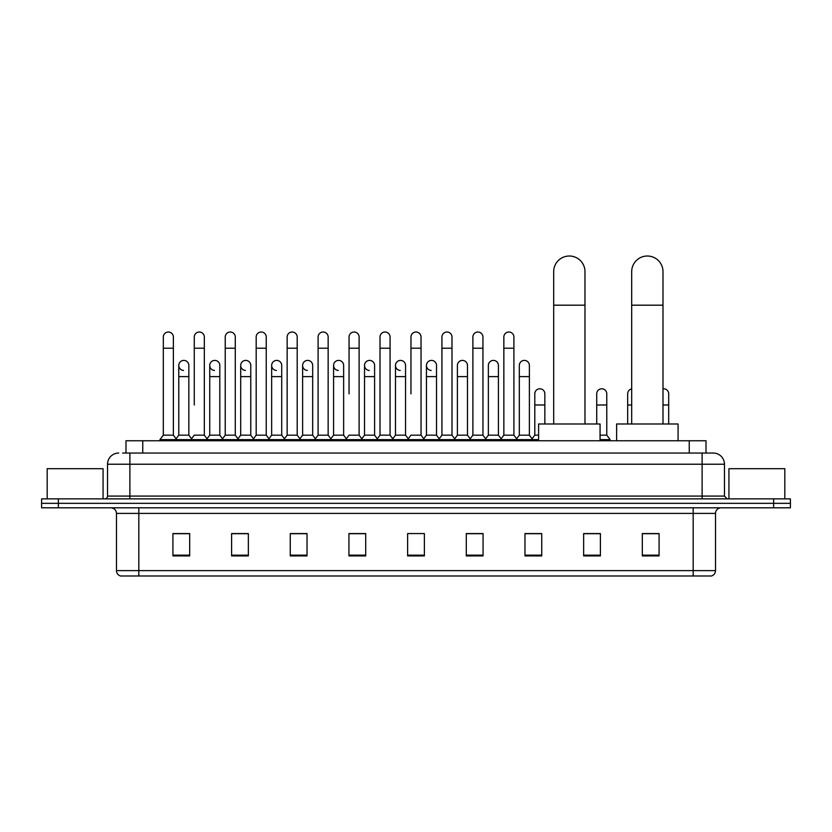 <?xml version="1.0" encoding="UTF-8"?>
<svg xmlns="http://www.w3.org/2000/svg" width="832" height="832" viewBox="0 0 832 832"><rect width="100%" height="100%" fill="white"/><g stroke="black" fill="none" stroke-linecap="round" stroke-linejoin="round"><path stroke-width="1.25" d="M125.986 453.045L125.986 440.752L706.014 440.752L706.014 453.045M122.886 453.045L709.374 453.045M122.626 453.045L129.896 453.045L129.896 464.225L107.536 464.225L107.536 496.08A2.798 2.798 0 0 1 104.749 498.867M118.716 453.045A11.18 11.18 0 0 0 107.536 464.225M713.284 453.045A11.18 11.18 0 0 1 724.464 464.225L702.104 464.225L702.104 453.045L713.118 453.045M724.464 464.225L724.464 496.08L727.251 498.867M58.365 498.867L41.6 498.867L41.6 503.339L58.365 503.339L41.6 503.339L41.6 507.811L58.365 507.811L58.365 503.339L773.635 503.339L58.365 503.339L58.365 498.867L773.635 498.867L773.635 503.339L790.4 503.339L773.635 503.339L773.635 507.811L58.365 507.811M790.4 498.867L790.4 503.339L790.4 498.867L773.635 498.867M715.52 570.617C715.364 573.3 714.022 575.089 711.495 575.983L693.17 575.983L693.17 570.617L715.52 570.617L715.52 513.396A5.585 5.585 0 0 1 721.105 507.811M693.17 575.983L120.505 575.983A5.585 5.585 0 0 1 116.48 570.617L116.48 513.396C116.147 510.006 114.286 508.144 110.895 507.811M659.079 555.922L659.079 533.572L642.314 533.572L642.314 555.922L659.079 555.922M600.402 555.922L600.402 533.572L583.638 533.572L583.638 555.922L600.402 555.922M541.736 555.922L541.736 533.572L524.971 533.572L524.971 555.922L541.736 555.922M483.059 555.922L483.059 533.572L466.294 533.572L466.294 555.922L483.059 555.922M189.686 555.922L189.686 533.572L172.921 533.572L172.921 555.922L189.686 555.922M248.362 555.922L248.362 533.572L231.598 533.572L231.598 555.922L248.362 555.922M307.029 555.922L307.029 533.572L290.264 533.572L290.264 555.922L307.029 555.922M365.706 555.922L365.706 533.572L348.941 533.572L348.941 555.922L365.706 555.922M424.382 555.922L424.382 533.572L407.618 533.572L407.618 555.922L424.382 555.922M790.4 507.811L790.4 503.339L790.4 507.811L773.635 507.811M534.248 533.686L529.942 533.686M596.159 533.686L589.451 533.686M363.979 533.686L359.674 533.572M302.058 533.686L297.752 533.686M240.146 533.686L235.841 533.686M172.921 533.686L189.405 533.686M178.225 533.686L173.93 533.686M472.326 533.572L468.021 533.686M410.415 533.572L421.585 533.572M365.706 533.686L348.941 533.686M307.029 533.686L290.264 533.686M248.362 533.686L231.598 533.686M483.059 533.686L466.294 533.686M541.736 533.686L524.971 533.686M600.402 533.686L583.638 533.686M659.079 533.686L642.314 533.686M103.064 498.867L103.064 468.697L47.185 468.697L47.185 498.867M553.686 423.987L553.686 271.658A15.642 15.642 0 0 1 569.338 256.017A15.642 15.642 0 0 1 584.979 271.658A15.642 15.642 0 0 0 569.338 256.017M584.979 423.987L584.979 271.658M600.07 440.752L600.07 423.987L538.606 423.987L538.606 440.752M631.696 423.987L631.696 271.658A15.642 15.642 0 0 1 647.348 256.017A15.642 15.642 0 0 1 662.99 271.658A15.642 15.642 0 0 0 647.348 256.017M662.99 423.987L662.99 271.658M678.08 440.752L678.08 423.987L616.616 423.987L616.616 440.752M163.311 348.213L173.368 348.213L173.368 435.167L163.311 435.167L163.311 337.043A5.034 5.034 0 0 1 168.657 332.02A5.034 5.034 0 0 1 173.368 337.043A5.034 5.034 0 0 0 168.657 332.02M163.311 435.167L159.952 439.639L159.952 440.752M173.368 435.167L176.717 439.639L159.952 439.639M194.262 404.986L194.262 348.213L204.329 348.213L204.329 435.167L194.262 435.167L190.913 439.639L176.717 439.639L176.717 440.752M194.262 348.213L194.262 337.043A5.034 5.034 0 0 1 199.607 332.02A5.034 5.034 0 0 1 204.329 337.043A5.034 5.034 0 0 0 199.607 332.02M209.747 435.167L209.747 376.605L219.804 376.605L219.804 435.167L209.747 435.167L207.033 438.776L204.329 435.167L207.678 439.639L190.913 439.639L190.913 440.752M225.222 435.167L225.222 348.213L235.279 348.213L235.279 435.167L225.222 435.167L221.874 439.639L207.678 439.639L207.678 440.752M225.222 348.213L225.222 337.043A5.034 5.034 0 0 1 230.568 332.02A5.034 5.034 0 0 1 235.279 337.043A5.034 5.034 0 0 0 230.568 332.02M235.279 404.986L235.279 435.167L238.638 439.639L221.874 439.639L221.874 440.752M256.183 435.167L256.183 348.213L266.24 348.213L266.24 435.167L256.183 435.167L252.824 439.639L238.638 439.639L238.638 440.752M256.183 348.213L256.183 337.043A5.034 5.034 0 0 1 261.529 332.02A5.034 5.034 0 0 1 266.24 337.043A5.034 5.034 0 0 0 261.529 332.02M266.24 435.167L269.589 439.639L252.824 439.639L252.824 440.752M287.144 435.167L287.144 348.213L297.201 348.213L297.201 435.167L287.144 435.167L283.785 439.639L269.589 439.639L269.589 440.752M287.144 348.213L287.144 337.043A5.034 5.034 0 0 1 292.479 332.02A5.034 5.034 0 0 1 297.201 337.043A5.034 5.034 0 0 0 292.479 332.02M297.201 393.817L297.201 435.167L300.55 439.639L283.785 439.639L283.785 440.752M318.094 435.167L318.094 348.213L328.151 348.213L328.151 435.167L318.094 435.167L314.746 439.639L300.55 439.639L300.55 440.752M318.094 348.213L318.094 337.043A5.034 5.034 0 0 1 323.44 332.02A5.034 5.034 0 0 1 328.151 337.043A5.034 5.034 0 0 0 323.44 332.02M328.151 435.167L331.51 439.639L314.746 439.639L314.746 440.752M349.055 393.817L349.055 348.213L359.112 348.213L359.112 435.167L349.055 435.167L345.706 439.639L331.51 439.639L331.51 440.752M349.055 348.213L349.055 337.043A5.034 5.034 0 0 1 354.401 332.02A5.034 5.034 0 0 1 359.112 337.043A5.034 5.034 0 0 0 354.401 332.02M359.112 393.817L359.112 435.167L362.471 439.639L345.706 439.639L345.706 440.752M380.016 435.167L380.016 348.213L390.073 348.213L390.073 435.167L380.016 435.167L376.657 439.639L362.471 439.639L362.471 440.752M380.016 348.213L380.016 337.043A5.034 5.034 0 0 1 385.362 332.02A5.034 5.034 0 0 1 390.073 337.043A5.034 5.034 0 0 0 385.362 332.02M390.073 435.167L393.422 439.639L376.657 439.639L376.657 440.752M410.966 393.817L410.966 348.213L421.034 348.213L421.034 435.167L410.966 435.167L407.618 439.639L393.422 439.639L393.422 440.752M410.966 348.213L410.966 337.043A5.034 5.034 0 0 1 416.312 332.02A5.034 5.034 0 0 1 421.034 337.043A5.034 5.034 0 0 0 416.312 332.02M421.034 435.167L424.382 439.639L407.618 439.639L407.618 440.752M436.509 435.167L436.509 376.605L426.452 376.605L426.452 435.167L436.509 435.167L439.223 438.776L441.927 435.167L441.927 348.213L451.984 348.213L451.984 435.167L441.927 435.167L438.578 439.639L424.382 439.639L424.382 440.752M441.927 348.213L441.927 337.043A5.034 5.034 0 0 1 447.273 332.02A5.034 5.034 0 0 1 451.984 337.043A5.034 5.034 0 0 0 447.273 332.02M457.402 435.167L457.402 376.605L467.47 376.605L467.47 435.167L457.402 435.167L454.698 438.776L451.984 435.167L455.343 439.639L438.578 439.639L438.578 440.752M467.47 435.167L470.174 438.776L472.888 435.167L472.888 348.213L482.945 348.213L482.945 435.167L472.888 435.167L469.529 439.639L455.343 439.639L455.343 440.752M472.888 348.213L472.888 337.043A5.034 5.034 0 0 1 478.234 332.02A5.034 5.034 0 0 1 482.945 337.043A5.034 5.034 0 0 0 478.234 332.02M488.363 435.167L488.363 376.605L498.42 376.605L498.42 435.167L488.363 435.167L485.659 438.776L482.945 435.167L486.294 439.639L469.529 439.639L469.529 440.752M498.42 435.167L501.134 438.776L503.849 435.167L503.849 348.213L513.906 348.213L513.906 435.167L503.849 435.167L500.49 439.639L486.294 439.639L486.294 440.752M503.849 348.213L503.849 337.043A5.034 5.034 0 0 1 509.194 332.02A5.034 5.034 0 0 1 513.906 337.043A5.034 5.034 0 0 0 509.194 332.02M519.324 435.167L519.324 376.605L529.381 376.605L529.381 435.167L519.324 435.167L516.61 438.776L513.906 435.167L517.254 439.639L500.49 439.639L500.49 440.752M529.381 435.167L532.73 439.639L517.254 439.639L517.254 440.752M183.498 370.448A5.034 5.034 0 0 1 178.786 365.425A5.034 5.034 0 0 1 184.132 360.412A5.034 5.034 0 0 1 188.843 365.425L188.843 376.605L178.786 376.605L178.786 365.425M188.843 376.605L188.843 435.167L178.786 435.167L178.786 376.605M178.786 435.167L176.072 438.776M188.843 435.167L191.558 438.776M214.458 370.448A5.034 5.034 0 0 1 209.747 365.425A5.034 5.034 0 0 1 215.093 360.412A5.034 5.034 0 0 1 219.804 365.425L219.804 376.605M219.804 435.167L222.518 438.776M245.419 370.448A5.034 5.034 0 0 1 240.698 365.425A5.034 5.034 0 0 1 246.043 360.412A5.034 5.034 0 0 1 250.765 365.425L250.765 376.605L240.698 376.605L240.698 365.425M250.765 376.605L250.765 435.167L240.698 435.167L240.698 376.605M240.698 435.167L237.994 438.776M250.765 435.167L253.469 438.776M276.37 370.448A5.034 5.034 0 0 1 271.658 365.425A5.034 5.034 0 0 1 277.004 360.412A5.034 5.034 0 0 1 281.715 365.425L281.715 376.605L271.658 376.605L271.658 365.425M281.715 376.605L281.715 435.167L271.658 435.167L271.658 376.605M271.658 435.167L268.954 438.776M281.715 435.167L284.43 438.776M307.33 370.448A5.034 5.034 0 0 1 302.619 365.425A5.034 5.034 0 0 1 307.965 360.412A5.034 5.034 0 0 1 312.676 365.425L312.676 376.605L302.619 376.605L302.619 365.425M312.676 376.605L312.676 435.167L302.619 435.167L302.619 376.605M302.619 435.167L299.905 438.776M312.676 435.167L315.39 438.776M338.291 370.448A5.034 5.034 0 0 1 333.58 365.425A5.034 5.034 0 0 1 338.926 360.412A5.034 5.034 0 0 1 343.637 365.425L343.637 376.605L333.58 376.605L333.58 365.425M343.637 376.605L343.637 435.167L333.58 435.167L333.58 376.605M333.58 435.167L330.866 438.776M343.637 435.167L346.341 438.776M369.252 370.448A5.034 5.034 0 0 1 364.53 365.425A5.034 5.034 0 0 1 369.876 360.412A5.034 5.034 0 0 1 374.598 365.425L374.598 376.605L364.53 376.605L364.53 365.425M374.598 376.605L374.598 435.167L364.53 435.167L364.53 376.605M364.53 435.167L361.826 438.776M374.598 435.167L377.302 438.776M400.202 370.448A5.034 5.034 0 0 1 395.491 365.425A5.034 5.034 0 0 1 400.837 360.412A5.034 5.034 0 0 1 405.548 365.425L405.548 376.605L395.491 376.605L395.491 365.425M405.548 376.605L405.548 435.167L395.491 435.167L395.491 376.605M395.491 435.167L392.777 438.776M405.548 435.167L408.262 438.776M431.163 370.448A5.034 5.034 0 0 1 426.452 365.425A5.034 5.034 0 0 1 431.798 360.412A5.034 5.034 0 0 1 436.509 365.425L436.509 376.605M426.452 435.167L423.738 438.776M457.402 376.605L457.402 365.425A5.034 5.034 0 0 1 462.748 360.412A5.034 5.034 0 0 1 467.47 365.425L467.47 376.605M488.363 376.605L488.363 365.425A5.034 5.034 0 0 1 493.709 360.412A5.034 5.034 0 0 1 498.42 365.425L498.42 376.605M519.324 376.605L519.324 365.425A5.034 5.034 0 0 1 524.67 360.412A5.034 5.034 0 0 1 529.381 365.425L529.381 376.605M538.606 439.639L532.73 439.639L532.73 440.752M534.799 393.817A5.034 5.034 0 0 1 540.145 388.794A5.034 5.034 0 0 1 544.856 393.817L544.856 404.986L534.799 404.986L534.799 393.817M538.606 435.167L534.799 435.167L534.799 404.986M544.856 423.987L544.856 404.986M534.799 435.167L532.095 438.776M596.721 393.817A5.034 5.034 0 0 1 602.066 388.794A5.034 5.034 0 0 1 606.778 393.817L606.778 404.986L596.721 404.986L596.721 393.817M606.778 404.986L606.778 435.167L600.07 435.167M596.721 423.987L596.721 404.986M606.778 435.167L610.126 439.639L600.07 439.639M610.126 439.639L610.126 440.752M627.671 423.987L627.671 393.817A5.034 5.034 0 0 1 631.696 388.887M662.99 388.835A5.034 5.034 0 0 1 668.689 393.817L668.689 404.986L662.99 404.986M668.689 423.987L668.689 404.986M784.815 498.867L784.815 468.697L728.936 468.697L728.936 498.867M142.75 453.045L142.75 440.752M689.25 453.045L689.25 440.752M129.896 498.867L129.896 496.08L724.464 496.08M107.536 496.08L129.896 496.08L129.896 464.225L702.104 464.225L702.104 498.867M693.17 507.811L693.17 513.396L116.48 513.396M715.52 513.396L693.17 513.396L693.17 570.617L138.83 570.617L138.83 575.983M116.48 570.617L138.83 570.617L138.83 507.811M424.382 555.152L407.618 555.152M365.706 555.152L348.941 555.152M307.029 555.152L290.264 555.152M248.362 555.152L231.598 555.152M189.686 555.152L172.921 555.152M483.059 555.152L466.294 555.152M541.736 555.152L524.971 555.152M600.402 555.152L583.638 555.152M659.079 555.152L642.314 555.152M553.686 305.188L584.979 305.188M631.696 305.188L662.99 305.188M631.696 404.986L627.671 404.986M173.368 348.213L173.368 337.043M204.329 348.213L204.329 337.043M235.279 348.213L235.279 337.043M266.24 348.213L266.24 337.043M297.201 348.213L297.201 337.043M328.151 348.213L328.151 337.043M359.112 348.213L359.112 337.043M390.073 348.213L390.073 337.043M421.034 348.213L421.034 337.043M451.984 348.213L451.984 337.043M482.945 348.213L482.945 337.043M513.906 348.213L513.906 337.043M209.747 376.605L209.747 365.425M426.452 376.605L426.452 365.425M287.144 404.986L287.144 393.817M318.094 404.986L318.094 393.817M328.151 404.986L328.151 393.817"/></g></svg>
